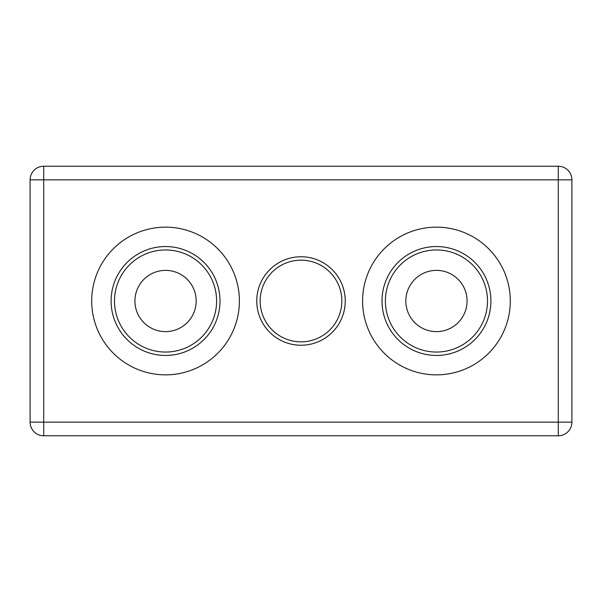 <?xml version="1.0" encoding="UTF-8"?>
<svg xmlns="http://www.w3.org/2000/svg" width="602" height="602" viewBox="0 0 602 602"><rect width="100%" height="100%" fill="white"/><g stroke="black" fill="none" stroke-linecap="round" stroke-linejoin="round"><path stroke-width="0.9" d="M220.001 301A54.451 54.451 0 0 1 165.55 355.451A54.451 54.451 0 0 1 111.099 301A54.451 54.451 0 0 1 165.55 246.549A54.451 54.451 0 0 1 220.001 301M114.5 301A51.05 51.05 0 0 0 165.55 352.05A51.05 51.05 0 0 0 216.6 301A51.05 51.05 0 0 0 165.55 249.95A51.05 51.05 0 0 0 114.5 301M345.239 301A44.239 44.239 0 0 1 301 345.239A44.239 44.239 0 0 1 256.761 301A44.239 44.239 0 0 1 301 256.761A44.239 44.239 0 0 1 345.239 301M260.162 301A40.838 40.838 0 0 0 301 341.838A40.838 40.838 0 0 0 341.838 301A40.838 40.838 0 0 0 301 260.162A40.838 40.838 0 0 0 260.162 301M490.901 301A54.451 54.451 0 0 1 436.45 355.451A54.451 54.451 0 0 1 381.999 301A54.451 54.451 0 0 1 436.45 246.549A54.451 54.451 0 0 1 490.901 301M385.4 301A51.05 51.05 0 0 0 436.45 352.05A51.05 51.05 0 0 0 487.5 301A51.05 51.05 0 0 0 436.45 249.95A51.05 51.05 0 0 0 385.4 301M91.7 301A73.85 73.85 0 0 0 165.55 374.85A73.85 73.85 0 0 0 239.4 301A73.85 73.85 0 0 0 165.55 227.15A73.85 73.85 0 0 0 91.7 301M362.6 301A73.85 73.85 0 0 0 436.45 374.85A73.85 73.85 0 0 0 510.3 301A73.85 73.85 0 0 0 436.45 227.15A73.85 73.85 0 0 0 362.6 301M405.823 301A30.627 30.627 0 0 0 436.45 331.627A30.627 30.627 0 0 0 467.077 301A30.627 30.627 0 0 0 436.45 270.373A30.627 30.627 0 0 0 405.823 301M196.177 301A30.627 30.627 0 0 1 165.55 331.627A30.627 30.627 0 0 1 134.923 301A30.627 30.627 0 0 1 165.55 270.373A30.627 30.627 0 0 1 196.177 301M558.287 435.773L43.713 435.773A13.613 13.613 0 0 1 30.1 422.16L30.1 179.84A13.613 13.613 0 0 1 43.713 166.227L558.287 166.227L558.287 179.84L43.713 179.84L43.713 422.16L558.287 422.16L558.287 179.84L571.9 179.84L571.9 422.16A13.613 13.613 0 0 1 558.287 435.773L558.287 422.16L571.9 422.16M571.9 179.84A13.613 13.613 0 0 0 558.287 166.227A13.613 13.613 0 0 1 571.9 179.84M43.713 166.227A13.613 13.613 0 0 0 30.1 179.84L43.713 179.84L43.713 166.227M30.1 422.16A13.613 13.613 0 0 0 43.713 435.773L43.713 422.16L30.1 422.16"/></g></svg>
